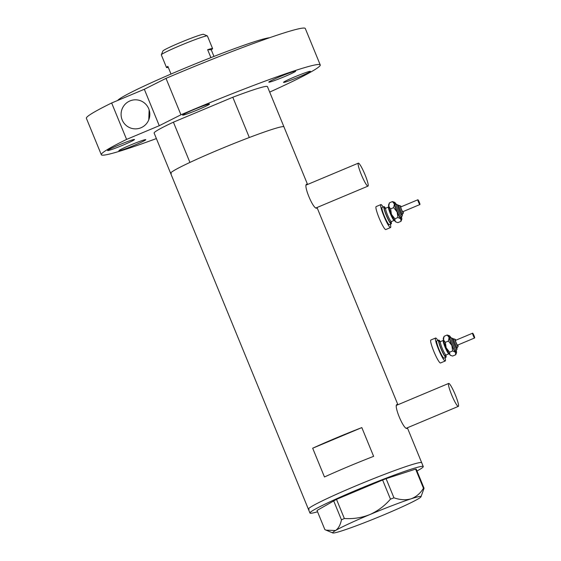 <?xml version="1.0" encoding="UTF-8"?>
<svg xmlns="http://www.w3.org/2000/svg" width="561" height="561" viewBox="0 0 561 561"><rect width="100%" height="100%" fill="white"/><g stroke="black" fill="none" stroke-linecap="round" stroke-linejoin="round"><path stroke-width="0.84" d="M458.218 406.416A12.454 1.69 67.2 0 0 458.323 406.395A12.454 1.69 67.2 0 0 455.202 394.6A12.454 1.69 67.2 0 0 448.786 383.408A12.454 1.69 67.2 0 0 448.681 383.429A12.454 1.69 67.2 0 0 451.801 395.225A12.454 1.69 67.2 0 0 458.218 406.416M367.876 186.147A12.454 1.69 67.2 0 0 367.981 186.126A12.454 1.69 67.2 0 0 364.86 174.331A12.454 1.69 67.2 0 0 358.444 163.139A12.454 1.69 67.2 0 0 358.346 163.16A12.454 1.69 67.2 0 0 361.459 174.955A12.454 1.69 67.2 0 0 367.876 186.147M397.686 404.825L397.09 404.516M397.195 404.495C393.044 404.285 403.471 429.726 407.027 428.457L407.244 427.826M307.344 184.555L306.748 184.239M306.86 184.218C302.702 184.015 313.129 209.456 316.685 208.187L316.902 207.556M309.104 509.43A61.233 3.597 157.7 0 1 308.389 509.192A61.233 3.597 -22.3 0 1 355.99 485.819A61.233 3.597 -22.3 0 1 421.697 462.72A61.233 3.597 157.7 0 0 420.981 462.488A61.233 3.597 157.7 0 0 359.818 484.22A61.233 3.597 157.7 0 0 308.389 509.192L170.642 173.321A61.233 3.597 -22.3 0 1 189.92 162.424L173.412 122.172A61.233 3.597 -22.3 0 0 154.128 133.062L170.642 173.321A61.233 3.597 157.7 0 1 222.072 148.349A61.233 3.597 157.7 0 1 283.228 126.611A61.233 3.597 157.7 0 1 283.943 126.849L307.568 184.464M361.831 427.594A61.233 3.597 157.7 0 0 312.673 448.218L324.468 476.976A61.233 3.597 -22.3 0 1 373.626 456.345L361.831 427.594L312.673 448.218M317.554 511.779A61.233 3.597 -22.3 0 1 309.96 513.027A61.233 3.597 -22.3 0 1 357.56 489.655A61.233 3.597 -22.3 0 1 423.267 466.556A61.233 3.597 -22.3 0 1 416.984 470.995M423.464 488.238L415.617 469.101L416.213 469.108L424.06 488.252L423.464 488.238C420.343 493.378 416.213 496.899 411.08 498.813C405.848 500.293 400.14 499.956 393.948 497.817L390.463 499.15C384.657 505.875 377.763 511.022 369.776 514.605C361.6 517.803 353.121 519.1 344.349 518.497L341.46 519.837C340.359 525.005 338.381 528.56 335.534 530.51L326.067 530.145L324.868 529.612L317.014 510.475L336.495 499.36L344.349 518.497M420.988 496.78A47.741 2.805 157.7 0 0 411.08 498.813A47.741 2.805 157.7 0 0 369.776 514.605A47.741 2.805 157.7 0 0 335.534 530.51A47.741 2.805 157.7 0 0 332.806 532.95A47.741 2.805 157.7 0 0 342.596 530.615A47.741 2.805 157.7 0 0 383.892 514.823A47.741 2.805 157.7 0 0 418.134 498.918A47.741 2.805 157.7 0 0 420.988 496.78L424.06 488.252M415.617 469.101L386.094 478.673L393.948 497.817M390.463 499.15L382.609 480.006L336.495 499.36M341.46 519.837L333.613 500.7M382.609 480.006L386.094 478.673M171.35 173.559A61.233 3.597 -22.3 0 1 170.642 173.321M232.801 97.249L249.315 137.508A61.233 3.597 -22.3 0 1 283.943 126.849L267.429 86.59A61.233 3.597 -22.3 0 0 232.801 97.249L173.412 122.172M161.323 54.768L162.907 50.995A22.005 1.29 -22.3 0 1 181.981 41.858A22.005 1.29 -22.3 0 1 203.363 34.291A22.005 1.29 -22.3 0 1 203.552 34.326L207.332 35.897A24.908 1.466 157.7 0 0 207.114 35.862A24.908 1.466 157.7 0 0 182.914 44.424A24.908 1.466 157.7 0 0 161.323 54.768A24.908 1.466 157.7 0 0 161.316 54.866L166.505 67.516A24.908 1.466 -22.3 0 1 167.872 66.38L171.014 74.045M210.901 57.629L207.647 49.691A24.908 1.466 -22.3 0 1 212.303 48.519A24.908 1.466 -22.3 0 1 212.598 48.611L207.409 35.96A24.908 1.466 157.7 0 0 207.332 35.897M212.598 48.611A24.908 1.466 -22.3 0 1 211.231 49.747L213.965 56.423M168.272 67.362A24.908 1.466 -22.3 0 1 166.792 67.615A24.908 1.466 -22.3 0 1 166.505 67.516M207.647 49.691L211.231 49.747M268.964 82.208A14.53 0.856 157.7 0 0 283.48 77.053A14.53 0.856 157.7 0 0 295.682 71.128A14.53 0.856 157.7 0 0 295.514 71.072A14.53 0.856 157.7 0 0 280.998 76.226A14.53 0.856 157.7 0 0 268.796 82.151A14.53 0.856 157.7 0 0 268.964 82.208M283.698 82.432A14.53 0.856 157.7 0 0 298.214 77.278A14.53 0.856 157.7 0 0 310.415 71.352A14.53 0.856 157.7 0 0 310.247 71.296A14.53 0.856 157.7 0 0 295.731 76.45A14.53 0.856 157.7 0 0 283.529 82.376A14.53 0.856 157.7 0 0 283.698 82.432M119.051 150.769A14.53 0.856 157.7 0 0 133.567 145.608A14.53 0.856 157.7 0 0 145.769 139.682A14.53 0.856 157.7 0 0 145.601 139.626A14.53 0.856 157.7 0 0 131.085 144.787A14.53 0.856 157.7 0 0 118.883 150.713A14.53 0.856 157.7 0 0 119.051 150.769M107.775 150.593A14.53 0.856 157.7 0 0 122.291 145.432A14.53 0.856 157.7 0 0 134.493 139.507A14.53 0.856 157.7 0 0 134.324 139.451A14.53 0.856 157.7 0 0 119.809 144.612A14.53 0.856 157.7 0 0 107.607 150.537A14.53 0.856 157.7 0 0 107.775 150.593M182.774 115.166A14.53 0.856 157.7 0 0 197.283 110.012A14.53 0.856 157.7 0 0 209.491 104.087A14.53 0.856 157.7 0 0 209.323 104.03A14.53 0.856 157.7 0 0 194.807 109.185A14.53 0.856 157.7 0 0 182.606 115.11A14.53 0.856 157.7 0 0 182.774 115.166M129.956 100.924A14.53 14.369 90.9 0 1 149.577 111.611A14.53 14.369 90.9 0 1 135.236 128.876A14.53 14.369 90.9 0 1 129.956 100.924M117.642 100.475A83.028 4.881 -22.3 0 1 189.183 66.387A83.028 4.881 -22.3 0 1 269.469 37.769M101.317 154.717L86.38 118.294A118.308 6.949 -22.3 0 1 111.653 102.986L126.59 139.409A118.308 6.949 -22.3 0 0 101.317 154.717A118.308 6.949 -22.3 0 0 102.691 155.18A118.308 6.949 -22.3 0 0 156.386 138.567M320.24 64.929A118.308 6.949 -22.3 0 0 318.865 64.473A118.308 6.949 -22.3 0 0 180.944 114.788L166.007 78.365A118.308 6.949 -22.3 0 1 303.929 28.05A118.308 6.949 -22.3 0 1 305.303 28.506L320.24 64.929A118.308 6.949 -22.3 0 1 269.687 92.095M149.142 109.914L148.777 119.795M166.007 78.365L144.324 89.276L111.653 102.986M180.944 114.788L159.268 125.706L126.59 139.409M159.268 125.706L144.324 89.276M474.382 337.792A2.595 0.351 67.2 0 0 474.62 337.974A2.595 0.351 67.2 0 0 474.157 335.983A2.595 0.351 67.2 0 0 472.86 333.367A2.595 0.351 67.2 0 0 472.614 333.185A2.595 0.351 67.2 0 0 473.077 335.176A2.595 0.351 67.2 0 0 474.382 337.792M472.614 333.185L455.546 340.345A2.595 0.351 67.2 0 0 456.009 342.336A2.595 0.351 67.2 0 0 457.313 344.952A2.595 0.351 67.2 0 0 457.559 345.134L474.62 337.974M456.023 347.518A4.67 0.631 67.2 0 0 456.465 347.841L457.411 347.441A4.67 0.631 -112.8 0 1 456.977 347.119A4.67 0.631 -112.8 0 1 454.627 342.413A4.67 0.631 -112.8 0 1 453.8 338.83L452.846 339.23A4.67 0.631 67.2 0 0 453.681 342.806A4.67 0.631 67.2 0 0 456.023 347.518M440.238 341.67A9.341 1.269 67.2 0 0 439.593 340.744A9.341 1.269 67.2 0 0 438.716 340.092A9.341 1.269 67.2 0 0 440.378 347.252A9.341 1.269 67.2 0 0 445.069 356.67A9.341 1.269 67.2 0 0 445.946 357.322A9.341 1.269 67.2 0 0 445.883 355.127M438.716 340.092L436.823 340.892A9.341 1.269 67.2 0 0 438.485 348.051A9.341 1.269 67.2 0 0 443.176 357.462A9.341 1.269 67.2 0 0 444.046 358.114L445.946 357.322M437.853 340.457A12.454 1.69 67.2 0 0 436.781 338.886A12.454 1.69 67.2 0 0 435.617 338.017A12.454 1.69 67.2 0 0 437.832 347.568A12.454 1.69 67.2 0 0 444.088 360.12A12.454 1.69 67.2 0 0 445.252 360.989A12.454 1.69 67.2 0 0 445.076 357.687M435.617 338.017L430.876 340.008A12.454 1.69 67.2 0 0 433.092 349.552A12.454 1.69 67.2 0 0 439.347 362.104A12.454 1.69 67.2 0 0 440.511 362.974L445.252 360.989M449.81 354.678A9.341 1.269 67.2 0 0 450.49 355.316L451.107 355.576L449.81 354.678L449.613 352.203L446.163 347.82A9.341 1.269 67.2 0 0 449.81 354.678M443.421 339.861A9.341 1.269 67.2 0 0 446.163 347.82L445.35 342.329L443.421 339.861L444.13 336.284L443.33 338.255A9.341 1.269 67.2 0 0 443.421 339.861M450.953 337.757A9.341 1.269 67.2 0 0 450.02 336.369A9.341 1.269 67.2 0 0 449.34 335.73A9.341 1.269 67.2 0 0 449.109 337.47A9.341 1.269 67.2 0 0 451.85 345.436A9.341 1.269 67.2 0 0 455.497 352.294L455.7 354.762L452.65 356.046L451.107 355.576M449.34 335.73L447.18 335.008L449.109 337.47L448.4 341.046L451.85 345.436L452.657 350.927L455.497 352.294A9.341 1.269 67.2 0 0 456.5 352.799A9.341 1.269 67.2 0 0 456.409 351.193A9.341 1.269 67.2 0 0 456.184 350.225M455.7 354.762L456.5 352.799M452.657 350.927L449.613 352.203M448.4 341.046L445.35 342.329M447.18 335.008L444.13 336.284M419.656 204.365A2.595 0.351 67.2 0 0 419.901 204.541A2.595 0.351 67.2 0 0 419.439 202.556A2.595 0.351 67.2 0 0 418.134 199.94A2.595 0.351 67.2 0 0 417.889 199.758A2.595 0.351 67.2 0 0 418.352 201.75A2.595 0.351 67.2 0 0 419.656 204.365M417.889 199.758L400.827 206.918A2.595 0.351 67.2 0 0 401.29 208.909A2.595 0.351 67.2 0 0 402.588 211.525A2.595 0.351 67.2 0 0 402.833 211.7L419.901 204.541M401.304 214.085A4.67 0.631 67.2 0 0 401.739 214.414L402.686 214.014A4.67 0.631 -112.8 0 1 402.251 213.692A4.67 0.631 -112.8 0 1 399.909 208.98A4.67 0.631 -112.8 0 1 399.074 205.403L398.128 205.803A4.67 0.631 67.2 0 0 398.955 209.379A4.67 0.631 67.2 0 0 401.304 214.085M385.512 208.243A9.341 1.269 67.2 0 0 384.867 207.318A9.341 1.269 67.2 0 0 383.99 206.665A9.341 1.269 67.2 0 0 385.659 213.825A9.341 1.269 67.2 0 0 390.344 223.236A9.341 1.269 67.2 0 0 391.22 223.895A9.341 1.269 67.2 0 0 391.157 221.7M383.99 206.665L382.097 207.465A9.341 1.269 67.2 0 0 383.759 214.618A9.341 1.269 67.2 0 0 388.45 224.035A9.341 1.269 67.2 0 0 389.327 224.688L391.22 223.895M383.128 207.03A12.454 1.69 67.2 0 0 382.055 205.459A12.454 1.69 67.2 0 0 380.891 204.59A12.454 1.69 67.2 0 0 383.114 214.134A12.454 1.69 67.2 0 0 389.362 226.686A12.454 1.69 67.2 0 0 390.526 227.556A12.454 1.69 67.2 0 0 390.358 224.253M380.891 204.59L376.151 206.581A12.454 1.69 67.2 0 0 378.373 216.125A12.454 1.69 67.2 0 0 384.622 228.678A12.454 1.69 67.2 0 0 385.786 229.547L390.526 227.556M395.084 221.251A9.341 1.269 67.2 0 0 395.764 221.89L396.389 222.149L395.084 221.251L394.888 218.776L391.438 214.393A9.341 1.269 67.2 0 0 395.084 221.251M388.696 206.427A9.341 1.269 67.2 0 0 391.438 214.393L390.631 208.895L388.696 206.427L389.411 202.858L388.605 204.828A9.341 1.269 67.2 0 0 388.696 206.427M396.227 204.33A9.341 1.269 67.2 0 0 395.295 202.942A9.341 1.269 67.2 0 0 394.614 202.304A9.341 1.269 67.2 0 0 394.39 204.043A9.341 1.269 67.2 0 0 397.125 212.002A9.341 1.269 67.2 0 0 400.778 218.86L400.975 221.336L397.924 222.619L396.389 222.149M394.614 202.304L392.455 201.574L394.39 204.043L393.675 207.619L397.125 212.002L397.938 217.5L400.778 218.86A9.341 1.269 67.2 0 0 401.774 219.365A9.341 1.269 67.2 0 0 401.683 217.759A9.341 1.269 67.2 0 0 401.459 216.798M400.975 221.336L401.774 219.365M397.938 217.5L394.888 218.776M393.675 207.619L390.631 208.895M392.455 201.574L389.411 202.858M453.8 338.83L455.35 339.398L455.883 340.204A3.632 0.491 67.2 0 0 455.49 339.643A3.632 0.491 67.2 0 0 455.532 341.446A3.632 0.491 67.2 0 0 457.615 345.835A3.632 0.491 67.2 0 0 457.874 345.001M455.883 350.548A7.784 1.059 -112.8 0 1 455.041 350.969A7.784 1.059 -112.8 0 1 450.567 341.565A7.784 1.059 -112.8 0 1 450.476 337.701A7.784 1.059 -112.8 0 1 450.518 337.743M456.899 347.659L457.026 349.272L456.317 350.155A6.746 0.919 -112.8 0 1 455.686 349.685A6.746 0.919 -112.8 0 1 452.299 342.883A6.746 0.919 -112.8 0 1 451.1 337.715L450.609 337.946M453.26 339.054A5.708 0.771 67.2 0 0 452.979 338.669A5.708 0.771 67.2 0 0 453.05 341.502A5.708 0.771 67.2 0 0 456.331 348.402A5.708 0.771 67.2 0 0 456.871 347.673M445.672 355.379A8.303 1.129 -112.8 0 1 444.768 355.786A8.303 1.129 -112.8 0 1 439.992 345.751A8.303 1.129 -112.8 0 1 439.894 341.628A8.303 1.129 -112.8 0 1 439.908 341.649M440.027 341.88L439.761 341.586L440.469 341.614A7.265 0.989 67.2 0 0 441.759 347.182A7.265 0.989 67.2 0 0 445.406 354.503A7.265 0.989 67.2 0 0 446.086 355.008L445.616 355.534L445.504 354.622M446.086 355.008L448.933 353.816A7.265 0.989 -112.8 0 1 448.253 353.311A7.265 0.989 -112.8 0 1 444.607 345.983A7.265 0.989 -112.8 0 1 443.309 340.415L440.469 341.614M401.143 206.785A3.632 0.491 67.2 0 0 400.764 206.217A3.632 0.491 67.2 0 0 400.806 208.019A3.632 0.491 67.2 0 0 402.896 212.409A3.632 0.491 67.2 0 0 403.149 211.567M401.164 217.121A7.784 1.059 -112.8 0 1 400.316 217.535A7.784 1.059 -112.8 0 1 395.842 208.131A7.784 1.059 -112.8 0 1 395.75 204.267A7.784 1.059 -112.8 0 1 395.793 204.316M398.534 205.628A5.708 0.771 67.2 0 0 398.261 205.242A5.708 0.771 67.2 0 0 398.324 208.075A5.708 0.771 67.2 0 0 401.606 214.975A5.708 0.771 67.2 0 0 402.153 214.239L402.3 215.845L401.592 216.728A6.746 0.919 -112.8 0 1 400.961 216.251A6.746 0.919 -112.8 0 1 397.574 209.456A6.746 0.919 -112.8 0 1 396.375 204.281L395.891 204.513M390.947 221.953A8.303 1.129 -112.8 0 1 390.042 222.352A8.303 1.129 -112.8 0 1 385.267 212.324A8.303 1.129 -112.8 0 1 385.169 208.201A8.303 1.129 -112.8 0 1 385.183 208.222M385.309 208.447L385.035 208.152L385.744 208.18A7.265 0.989 67.2 0 0 387.041 213.748A7.265 0.989 67.2 0 0 390.687 221.069A7.265 0.989 67.2 0 0 391.368 221.581L390.891 222.107L390.779 221.188M391.368 221.581L394.208 220.389A7.265 0.989 -112.8 0 1 393.527 219.877A7.265 0.989 -112.8 0 1 389.881 212.556A7.265 0.989 -112.8 0 1 388.591 206.988L385.744 208.18M458.323 406.395L406.416 428.176M367.981 186.126L316.074 207.907M317.021 207.507L397.91 404.733M407.363 427.777L423.267 466.556M358.346 163.16L306.355 184.969M448.681 383.429L396.697 405.245M332.806 532.95L326.067 530.145M308.389 509.192L309.96 513.027M457.411 347.441L458.106 346.467L457.888 344.994M453.281 339.047L451.1 337.715M443.786 339.896L443.309 340.415M448.933 353.816L449.642 353.844M456.317 350.155L455.834 350.695L455.7 349.699M402.686 214.014L403.387 213.04L403.17 211.56M401.157 206.778L400.631 205.971L399.074 205.403M398.562 205.621L396.375 204.281M389.061 206.462L388.591 206.988M394.208 220.389L394.916 220.417M401.592 216.728L401.108 217.268L400.975 216.266"/></g></svg>
